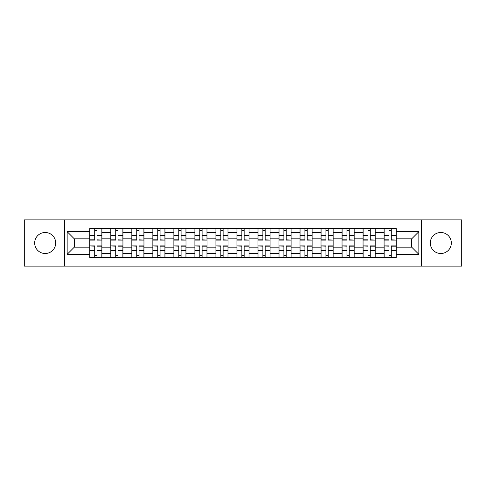 <?xml version="1.0" encoding="UTF-8"?>
<svg xmlns="http://www.w3.org/2000/svg" width="486" height="486" viewBox="0 0 486 486"><rect width="100%" height="100%" fill="white"/><g stroke="black" fill="none" stroke-linecap="round" stroke-linejoin="round"><path stroke-width="0.73" d="M440.814 232.49A10.51 10.51 0 0 0 430.304 243A10.51 10.51 0 0 0 440.814 253.51A10.51 10.51 0 0 0 451.324 243A10.51 10.51 0 0 0 440.814 232.49M45.186 232.49A10.51 10.51 0 0 0 34.676 243A10.51 10.51 0 0 0 45.186 253.51A10.51 10.51 0 0 0 55.696 243A10.51 10.51 0 0 0 45.186 232.49M421.544 266.109L461.7 266.109L461.7 219.891L24.3 219.891L24.3 266.109L421.544 266.109L421.544 219.891M110.808 257.483L110.808 232.624L101.914 232.624L101.914 257.483M101.914 232.624L101.914 228.517M110.808 232.624L110.808 228.517M122.94 228.517L122.94 257.483M131.834 257.483L131.834 228.517M143.959 228.517L143.959 257.483M152.853 257.483L152.853 228.517M164.979 228.517L164.979 257.483M173.873 257.483L173.873 228.517M185.998 228.517L185.998 257.483M194.892 257.483L194.892 228.517M207.024 228.517L207.024 257.483M215.918 257.483L215.918 228.517M228.043 228.517L228.043 257.483M236.937 257.483L236.937 228.517M249.063 228.517L249.063 257.483M257.957 257.483L257.957 228.517M270.082 228.517L270.082 257.483M278.976 257.483L278.976 228.517M291.108 228.517L291.108 257.483M300.002 257.483L300.002 228.517M312.127 228.517L312.127 257.483M321.021 257.483L321.021 228.517M333.147 228.517L333.147 257.483M342.041 257.483L342.041 228.517M354.166 228.517L354.166 257.483M363.06 257.483L363.06 228.517M375.192 228.517L375.192 257.483M384.086 257.483L384.086 228.517M384.086 247.18L375.192 247.18M363.06 247.18L354.166 247.18M342.041 247.18L333.147 247.18M321.021 247.18L312.127 247.18M300.002 247.18L291.108 247.18M278.976 247.18L270.082 247.18M257.957 247.18L249.063 247.18M236.937 247.18L228.043 247.18M215.918 247.18L207.024 247.18M194.892 247.18L185.998 247.18M173.873 247.18L164.979 247.18M152.853 247.18L143.959 247.18M131.834 247.18L122.94 247.18M110.808 247.18L101.914 247.18M384.086 238.82L375.192 238.82M363.06 238.82L354.166 238.82M342.041 238.82L333.147 238.82M321.021 238.82L312.127 238.82M300.002 238.82L291.108 238.82M278.976 238.82L270.082 238.82M257.957 238.82L249.063 238.82M236.937 238.82L228.043 238.82M215.918 238.82L207.024 238.82M194.892 238.82L185.998 238.82M173.873 238.82L164.979 238.82M152.853 238.82L143.959 238.82M131.834 238.82L122.94 238.82M110.808 238.82L101.914 238.82M74.291 247.18L89.789 247.18L89.789 238.82L74.291 238.82L74.291 247.18L67.153 254.318L67.153 231.682L89.789 231.682L89.789 238.82M396.212 238.82L396.212 247.18L411.709 247.18L411.709 238.82L396.212 238.82L396.212 228.517L89.789 228.517L89.789 231.682M396.212 231.682L418.847 231.682L418.847 254.318L396.212 254.318L396.212 247.18M89.789 247.18L89.789 257.483L396.212 257.483L396.212 254.318M89.789 254.318L67.153 254.318M64.456 266.109L64.456 219.891M97 255.466L94.709 255.466M94.709 230.534L97 230.534M118.019 255.466L115.729 255.466M115.729 230.534L118.019 230.534M139.039 255.466L136.748 255.466M136.748 230.534L139.039 230.534M160.064 255.466L157.768 255.466M157.768 230.534L160.064 230.534M181.084 255.466L178.793 255.466M178.793 230.534L181.084 230.534M202.103 255.466L199.813 255.466M199.813 230.534L202.103 230.534M223.123 255.466L220.832 255.466M220.832 230.534L223.123 230.534M244.148 255.466L241.852 255.466M241.852 230.534L244.148 230.534M265.168 255.466L262.877 255.466M262.877 230.534L265.168 230.534M286.187 255.466L283.897 255.466M283.897 230.534L286.187 230.534M307.207 255.466L304.916 255.466M304.916 230.534L307.207 230.534M328.232 255.466L325.936 255.466M325.936 230.534L328.232 230.534M349.252 255.466L346.961 255.466M346.961 230.534L349.252 230.534M370.271 255.466L367.981 255.466M367.981 230.534L370.271 230.534M391.291 255.466L389 255.466M389 230.534L391.291 230.534M67.153 231.682L74.291 238.82M411.709 247.18L418.847 254.318M411.709 238.82L418.847 231.682M97 239.817L101.847 240.102L97 240.102L97 228.651L101.847 228.651L94.709 228.651L94.709 240.102L89.855 240.102L89.855 228.651L94.709 228.651L89.855 228.651M101.847 239.817L101.847 228.651M94.709 230.4L97 230.4M94.709 246.183L89.855 245.898L94.709 245.898L94.709 257.349L89.855 257.349L97 257.349L97 245.898L101.847 245.898L101.847 257.349L97 257.349L101.847 257.349M89.855 246.183L89.855 257.349M97 255.6L94.709 255.6M118.019 239.817L122.873 240.102L118.019 240.102L118.019 228.651L122.873 228.651L115.729 228.651L115.729 240.102L110.875 240.102L110.875 228.651L115.729 228.651L110.875 228.651M122.873 239.817L122.873 228.651M115.729 230.4L118.019 230.4M139.039 239.817L143.892 240.102L139.039 240.102L139.039 228.651L143.892 228.651L136.748 228.651L136.748 240.102L131.9 240.102L131.9 228.651L136.748 228.651L131.9 228.651M143.892 239.817L143.892 228.651M136.748 230.4L139.039 230.4M115.729 246.183L110.875 245.898L115.729 245.898L115.729 257.349L110.875 257.349L118.019 257.349L118.019 245.898L122.873 245.898L122.873 257.349L118.019 257.349L122.873 257.349M110.875 246.183L110.875 257.349M118.019 255.6L115.729 255.6M136.748 246.183L131.9 245.898L136.748 245.898L136.748 257.349L131.9 257.349L139.039 257.349L139.039 245.898L143.892 245.898L143.892 257.349L139.039 257.349L143.892 257.349M131.9 246.183L131.9 257.349M139.039 255.6L136.748 255.6M160.064 239.817L164.912 240.102L160.064 240.102L160.064 228.651L164.912 228.651L157.768 228.651L157.768 240.102L152.92 240.102L152.92 228.651L157.768 228.651L152.92 228.651M164.912 239.817L164.912 228.651M157.768 230.4L160.064 230.4M181.084 239.817L185.931 240.102L181.084 240.102L181.084 228.651L185.931 228.651L178.793 228.651L178.793 240.102L173.939 240.102L173.939 228.651L178.793 228.651L173.939 228.651M185.931 239.817L185.931 228.651M178.793 230.4L181.084 230.4M202.103 239.817L206.957 240.102L202.103 240.102L202.103 228.651L206.957 228.651L199.813 228.651L199.813 240.102L194.959 240.102L194.959 228.651L199.813 228.651L194.959 228.651M206.957 239.817L206.957 228.651M199.813 230.4L202.103 230.4M157.768 246.183L152.92 245.898L157.768 245.898L157.768 257.349L152.92 257.349L160.064 257.349L160.064 245.898L164.912 245.898L164.912 257.349L160.064 257.349L164.912 257.349M152.92 246.183L152.92 257.349M160.064 255.6L157.768 255.6M178.793 246.183L173.939 245.898L178.793 245.898L178.793 257.349L173.939 257.349L181.084 257.349L181.084 245.898L185.931 245.898L185.931 257.349L181.084 257.349L185.931 257.349M173.939 246.183L173.939 257.349M181.084 255.6L178.793 255.6M199.813 246.183L194.959 245.898L199.813 245.898L199.813 257.349L194.959 257.349L202.103 257.349L202.103 245.898L206.957 245.898L206.957 257.349L202.103 257.349L206.957 257.349M194.959 246.183L194.959 257.349M202.103 255.6L199.813 255.6M223.123 239.817L227.977 240.102L223.123 240.102L223.123 228.651L227.977 228.651L220.832 228.651L220.832 240.102L215.984 240.102L215.984 228.651L220.832 228.651L215.984 228.651M227.977 239.817L227.977 228.651M220.832 230.4L223.123 230.4M220.832 246.183L215.984 245.898L220.832 245.898L220.832 257.349L215.984 257.349L223.123 257.349L223.123 245.898L227.977 245.898L227.977 257.349L223.123 257.349L227.977 257.349M215.984 246.183L215.984 257.349M223.123 255.6L220.832 255.6M244.148 239.817L248.996 240.102L244.148 240.102L244.148 228.651L248.996 228.651L241.852 228.651L241.852 240.102L237.004 240.102L237.004 228.651L241.852 228.651L237.004 228.651M248.996 239.817L248.996 228.651M241.852 230.4L244.148 230.4M241.852 246.183L237.004 245.898L241.852 245.898L241.852 257.349L237.004 257.349L244.148 257.349L244.148 245.898L248.996 245.898L248.996 257.349L244.148 257.349L248.996 257.349M237.004 246.183L237.004 257.349M244.148 255.6L241.852 255.6M265.168 239.817L270.016 240.102L265.168 240.102L265.168 228.651L270.016 228.651L262.877 228.651L262.877 240.102L258.023 240.102L258.023 228.651L262.877 228.651L258.023 228.651M270.016 239.817L270.016 228.651M262.877 230.4L265.168 230.4M262.877 246.183L258.023 245.898L262.877 245.898L262.877 257.349L258.023 257.349L265.168 257.349L265.168 245.898L270.016 245.898L270.016 257.349L265.168 257.349L270.016 257.349M258.023 246.183L258.023 257.349M265.168 255.6L262.877 255.6M286.187 239.817L291.041 240.102L286.187 240.102L286.187 228.651L291.041 228.651L283.897 228.651L283.897 240.102L279.043 240.102L279.043 228.651L283.897 228.651L279.043 228.651M291.041 239.817L291.041 228.651M283.897 230.4L286.187 230.4M283.897 246.183L279.043 245.898L283.897 245.898L283.897 257.349L279.043 257.349L286.187 257.349L286.187 245.898L291.041 245.898L291.041 257.349L286.187 257.349L291.041 257.349M279.043 246.183L279.043 257.349M286.187 255.6L283.897 255.6M307.207 239.817L312.061 240.102L307.207 240.102L307.207 228.651L312.061 228.651L304.916 228.651L304.916 240.102L300.069 240.102L300.069 228.651L304.916 228.651L300.069 228.651M312.061 239.817L312.061 228.651M304.916 230.4L307.207 230.4M304.916 246.183L300.069 245.898L304.916 245.898L304.916 257.349L300.069 257.349L307.207 257.349L307.207 245.898L312.061 245.898L312.061 257.349L307.207 257.349L312.061 257.349M300.069 246.183L300.069 257.349M307.207 255.6L304.916 255.6M328.232 239.817L333.08 240.102L328.232 240.102L328.232 228.651L333.08 228.651L325.936 228.651L325.936 240.102L321.088 240.102L321.088 228.651L325.936 228.651L321.088 228.651M333.08 239.817L333.08 228.651M325.936 230.4L328.232 230.4M325.936 246.183L321.088 245.898L325.936 245.898L325.936 257.349L321.088 257.349L328.232 257.349L328.232 245.898L333.08 245.898L333.08 257.349L328.232 257.349L333.08 257.349M321.088 246.183L321.088 257.349M328.232 255.6L325.936 255.6M349.252 239.817L354.1 240.102L349.252 240.102L349.252 228.651L354.1 228.651L346.961 228.651L346.961 240.102L342.108 240.102L342.108 228.651L346.961 228.651L342.108 228.651M354.1 239.817L354.1 228.651M346.961 230.4L349.252 230.4M346.961 246.183L342.108 245.898L346.961 245.898L346.961 257.349L342.108 257.349L349.252 257.349L349.252 245.898L354.1 245.898L354.1 257.349L349.252 257.349L354.1 257.349M342.108 246.183L342.108 257.349M349.252 255.6L346.961 255.6M370.271 239.817L375.125 240.102L370.271 240.102L370.271 228.651L375.125 228.651L367.981 228.651L367.981 240.102L363.127 240.102L363.127 228.651L367.981 228.651L363.127 228.651M375.125 239.817L375.125 228.651M367.981 230.4L370.271 230.4M367.981 246.183L363.127 245.898L367.981 245.898L367.981 257.349L363.127 257.349L370.271 257.349L370.271 245.898L375.125 245.898L375.125 257.349L370.271 257.349L375.125 257.349M363.127 246.183L363.127 257.349M370.271 255.6L367.981 255.6M391.291 239.817L396.145 240.102L391.291 240.102L391.291 228.651L396.145 228.651L389 228.651L389 240.102L384.153 240.102L384.153 228.651L389 228.651L384.153 228.651M396.145 239.817L396.145 228.651M389 230.4L391.291 230.4M389 246.183L384.153 245.898L389 245.898L389 257.349L384.153 257.349L391.291 257.349L391.291 245.898L396.145 245.898L396.145 257.349L391.291 257.349L396.145 257.349M384.153 246.183L384.153 257.349M391.291 255.6L389 255.6M363.06 232.624L354.166 232.624M342.041 232.624L333.147 232.624M321.021 232.624L312.127 232.624M300.002 232.624L291.108 232.624M278.976 232.624L270.082 232.624M257.957 232.624L249.063 232.624M236.937 232.624L228.043 232.624M215.918 232.624L207.024 232.624M194.892 232.624L185.998 232.624M173.873 232.624L164.979 232.624M152.853 232.624L143.959 232.624M131.834 232.624L122.94 232.624M384.086 232.624L375.192 232.624M363.06 253.376L354.166 253.376M342.041 253.376L333.147 253.376M321.021 253.376L312.127 253.376M300.002 253.376L291.108 253.376M278.976 253.376L270.082 253.376M257.957 253.376L249.063 253.376M236.937 253.376L228.043 253.376M215.918 253.376L207.024 253.376M194.892 253.376L185.998 253.376M173.873 253.376L164.979 253.376M152.853 253.376L143.959 253.376M131.834 253.376L122.94 253.376M110.808 253.376L101.914 253.376M384.086 253.376L375.192 253.376M97 235.267L101.847 235.267M89.855 239.817L94.709 239.817M89.855 235.267L94.709 235.267M94.709 250.733L89.855 250.733M101.847 246.183L97 246.183M101.847 250.733L97 250.733M118.019 235.267L122.873 235.267M110.875 239.817L115.729 239.817M110.875 235.267L115.729 235.267M139.039 235.267L143.892 235.267M131.9 239.817L136.748 239.817M131.9 235.267L136.748 235.267M115.729 250.733L110.875 250.733M122.873 246.183L118.019 246.183M122.873 250.733L118.019 250.733M136.748 250.733L131.9 250.733M143.892 246.183L139.039 246.183M143.892 250.733L139.039 250.733M160.064 235.267L164.912 235.267M152.92 239.817L157.768 239.817M152.92 235.267L157.768 235.267M181.084 235.267L185.931 235.267M173.939 239.817L178.793 239.817M173.939 235.267L178.793 235.267M202.103 235.267L206.957 235.267M194.959 239.817L199.813 239.817M194.959 235.267L199.813 235.267M157.768 250.733L152.92 250.733M164.912 246.183L160.064 246.183M164.912 250.733L160.064 250.733M178.793 250.733L173.939 250.733M185.931 246.183L181.084 246.183M185.931 250.733L181.084 250.733M199.813 250.733L194.959 250.733M206.957 246.183L202.103 246.183M206.957 250.733L202.103 250.733M223.123 235.267L227.977 235.267M215.984 239.817L220.832 239.817M215.984 235.267L220.832 235.267M220.832 250.733L215.984 250.733M227.977 246.183L223.123 246.183M227.977 250.733L223.123 250.733M244.148 235.267L248.996 235.267M237.004 239.817L241.852 239.817M237.004 235.267L241.852 235.267M241.852 250.733L237.004 250.733M248.996 246.183L244.148 246.183M248.996 250.733L244.148 250.733M265.168 235.267L270.016 235.267M258.023 239.817L262.877 239.817M258.023 235.267L262.877 235.267M262.877 250.733L258.023 250.733M270.016 246.183L265.168 246.183M270.016 250.733L265.168 250.733M286.187 235.267L291.041 235.267M279.043 239.817L283.897 239.817M279.043 235.267L283.897 235.267M283.897 250.733L279.043 250.733M291.041 246.183L286.187 246.183M291.041 250.733L286.187 250.733M307.207 235.267L312.061 235.267M300.069 239.817L304.916 239.817M300.069 235.267L304.916 235.267M304.916 250.733L300.069 250.733M312.061 246.183L307.207 246.183M312.061 250.733L307.207 250.733M328.232 235.267L333.08 235.267M321.088 239.817L325.936 239.817M321.088 235.267L325.936 235.267M325.936 250.733L321.088 250.733M333.08 246.183L328.232 246.183M333.08 250.733L328.232 250.733M349.252 235.267L354.1 235.267M342.108 239.817L346.961 239.817M342.108 235.267L346.961 235.267M346.961 250.733L342.108 250.733M354.1 246.183L349.252 246.183M354.1 250.733L349.252 250.733M370.271 235.267L375.125 235.267M363.127 239.817L367.981 239.817M363.127 235.267L367.981 235.267M367.981 250.733L363.127 250.733M375.125 246.183L370.271 246.183M375.125 250.733L370.271 250.733M391.291 235.267L396.145 235.267M384.153 239.817L389 239.817M384.153 235.267L389 235.267M389 250.733L384.153 250.733M396.145 246.183L391.291 246.183M396.145 250.733L391.291 250.733"/></g></svg>
